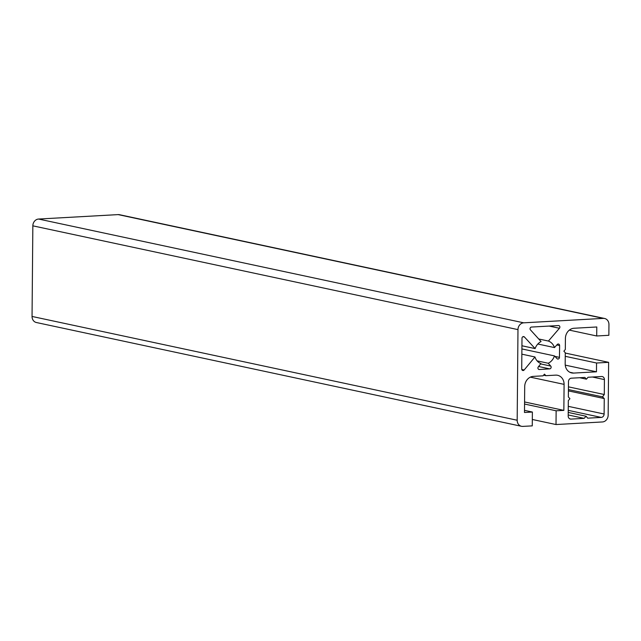 <?xml version="1.0" encoding="UTF-8"?>
<svg xmlns="http://www.w3.org/2000/svg" width="641" height="641" viewBox="0 0 641 641"><rect width="100%" height="100%" fill="white"/><g stroke="black" fill="none" stroke-linecap="round" stroke-linejoin="round"><path stroke-width="0.96" d="M538.328 366.844L540.932 363.599A11.899 10.312 -77.9 0 1 534.963 356.973L524.154 369.985A1.627 1.41 -77.9 0 1 521.726 368.984L521.99 338.272A1.627 1.41 -77.9 0 1 524.426 336.99L535.115 348.592A11.899 10.312 -77.9 0 1 541.068 341.565L530.452 329.867A1.627 1.41 -77.9 0 1 531.485 327.054L558.463 325.548A1.627 1.41 -77.9 0 1 559.433 328.264L548.416 341.06A11.899 10.312 -77.9 0 1 554.481 347.582L557.229 344.497A1.627 1.41 -77.9 0 1 559.617 345.555L559.457 357.358A1.627 1.41 -77.9 0 1 557.029 358.639L554.457 355.899A11.899 10.312 -77.9 0 1 548.239 363.255L550.747 366.067A1.627 1.41 -77.9 0 1 549.714 368.871L539.345 369.52A1.627 1.41 -77.9 0 1 538.328 366.844M537.11 360.875L548.239 363.255M521.902 348.928L554.457 355.899M537.831 344.017L554.481 347.582M538.728 338.985L548.416 341.06M521.926 345.771L535.115 348.592M521.854 354.169L534.963 356.973M569.937 398.678L568.359 396.947L568.487 381.587A3.261 2.82 -77.9 0 1 571.363 378.19L584.856 377.445L586.435 379.176L588.053 377.261L601.603 376.507A3.261 2.82 -77.9 0 1 602.26 376.555A3.261 2.82 -77.9 0 1 604.415 379.584L604.287 394.519L602.508 396.867L604.255 398.558L604.118 414.014A3.261 2.82 -77.9 0 1 601.25 417.411L587.669 418.164L586.114 416.249L584.119 418.365L571.003 419.094A3.261 2.82 -77.9 0 1 570.354 419.046A3.261 2.82 -77.9 0 1 568.19 416.017L568.327 400.593L569.937 398.678M568.198 414.959L584.119 418.365M568.222 412.419L586.114 416.249M568.407 390.89L604.255 398.558M568.423 389.576L602.508 396.867M568.447 386.852L604.287 394.519M579.688 377.733L586.435 379.176M604.631 318.489L119.49 214.703A6.514 5.649 102.1 0 0 118.184 214.607L38.58 219.046A6.514 5.649 102.1 0 0 32.843 225.832L32.05 316.454A6.514 5.649 102.1 0 0 36.369 322.511L521.51 426.297A6.514 5.649 102.1 0 0 522.816 426.393L532.262 425.872L532.383 412.043L524.482 412.483L524.707 386.563A9.775 8.469 -77.9 0 1 533.32 376.379L543.031 375.834L544.473 374.136L545.884 375.682L555.643 375.137A9.775 8.469 -77.9 0 1 557.598 375.289A9.775 8.469 -77.9 0 1 564.088 384.368L563.856 410.368L556.132 410.793L556.011 424.542L602.42 421.954A6.514 5.649 102.1 0 0 608.157 415.168L608.621 362.333L596.547 363.006L596.467 371.804L573.631 373.078A9.775 8.469 -77.9 0 1 571.676 372.926A9.775 8.469 -77.9 0 1 565.186 363.848L565.282 352.734L563.872 351.188L565.314 349.489L565.41 338.44A9.775 8.469 -77.9 0 1 574.024 328.256L596.787 326.982L596.707 335.98L608.854 335.299L608.95 324.546A6.514 5.649 102.1 0 0 604.631 318.489A6.514 5.649 102.1 0 0 603.317 318.385L523.721 322.824A6.514 5.649 102.1 0 0 517.976 329.618L517.183 420.24A6.514 5.649 102.1 0 0 521.51 426.297M569.312 330.115L596.707 335.98M565.25 365.13L596.467 371.804M565.258 356.316L596.547 363.006M565.282 353.063L608.621 362.333M532.318 419.478L556.011 424.542M524.554 404.046L556.132 410.793M524.578 401.963L563.856 410.368M543.576 375.185L545.884 375.682M524.506 410.352L532.383 412.043M538.696 369.376L539.345 369.52M538.608 366.5L549.714 368.871M540.683 363.912L550.747 366.067M554.922 356.388L559.457 357.358M556.821 344.954L559.617 345.555M549.153 326.069L559.433 328.264M522.984 336.685L524.426 336.99M521.79 369.48L524.154 369.985M569.737 418.821L571.003 419.094M568.238 410.352L601.25 417.411M568.271 406.346L604.118 414.014M592.42 377.02L604.415 379.584M32.05 316.454L517.183 420.24M32.843 225.832L517.976 329.618M38.58 219.046L523.721 322.824M118.184 214.607L603.317 318.385M569.825 372.269L573.631 373.078M530.347 377.156L564.088 384.368"/></g></svg>
